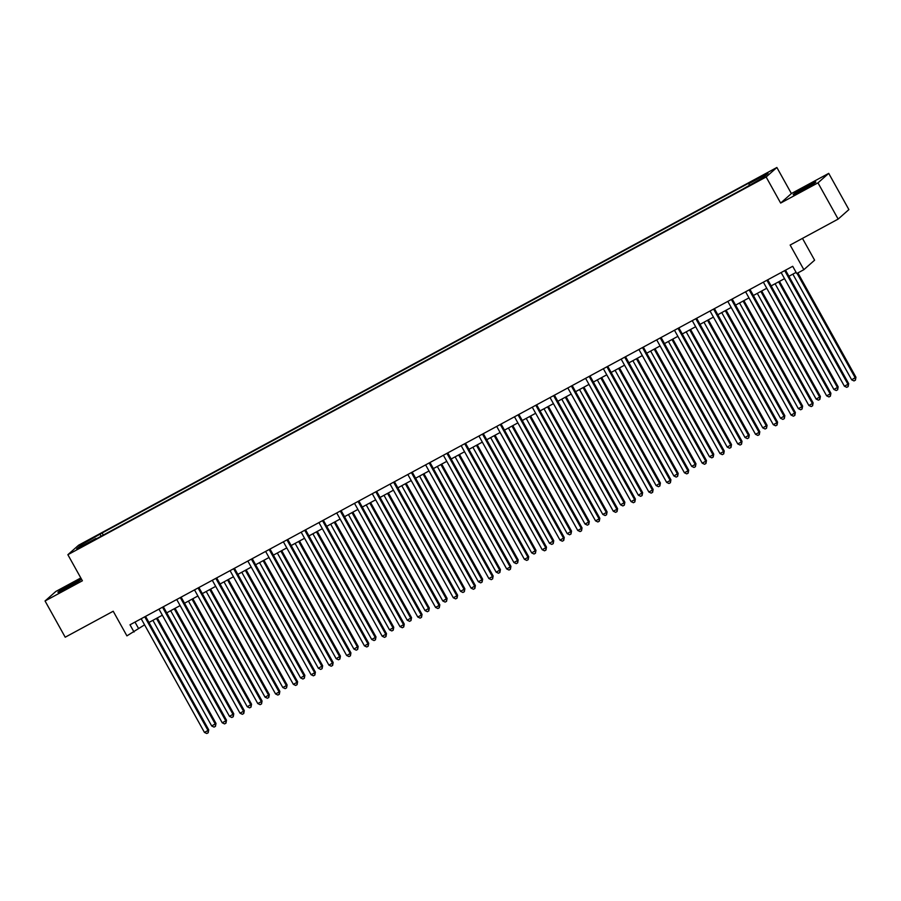 <?xml version="1.0" encoding="UTF-8"?>
<svg xmlns="http://www.w3.org/2000/svg" width="901" height="901" viewBox="0 0 901 901"><rect width="100%" height="100%" fill="white"/><g stroke="black" fill="none" stroke-linecap="round" stroke-linejoin="round"><path stroke-width="1.35" d="M67.001 588.038A12.952 0.664 -29.1 0 0 80.583 579.737A12.952 0.664 -29.1 0 0 71.528 584.039A12.952 0.664 -29.1 0 0 57.946 592.34A12.952 0.664 -29.1 0 0 67.001 588.038M802.239 190.314A12.952 0.664 -29.1 0 0 815.822 182.013A12.952 0.664 -29.1 0 0 806.778 186.304A12.952 0.664 -29.1 0 0 793.195 194.605A12.952 0.664 -29.1 0 0 802.239 190.314M79.964 547.909L85.539 544.508L79.964 547.909M80.808 577.958L55.794 591.484L45.05 600.978L65.21 637.21L113.211 611.238L126.917 635.869L144.577 624.832M776.876 167.485L78.612 545.206L67.868 554.701L766.132 176.979L776.876 167.485L791.393 193.557L780.649 203.063L817.973 182.858L828.729 173.364L791.393 193.557M828.729 173.364L848.888 209.595L838.144 219.089L790.143 245.049L803.85 269.681L814.605 260.186L802.464 238.382M817.973 182.858L838.144 219.089M803.85 269.681L796.743 273.532L792.711 266.291L130.003 624.787L134.035 632.029M758.867 180.02L750.342 185.02L759.126 180.47M749.249 185.032L748.855 183.714L750.612 182.16L102.117 532.964L103.288 535.07M748.855 183.714L768.046 173.33L763.575 177.283L742.627 189.221L94.132 540.026L95.889 538.471L76.686 548.855L81.169 544.902L102.117 532.964M780.649 203.063L766.132 176.979M45.05 600.978L82.385 580.785L67.868 554.701M148.958 622.456L162.349 615.214M166.741 612.838L180.121 605.596M184.514 603.231L197.905 595.978M202.286 593.613L215.677 586.371M220.069 583.994L233.46 576.753M237.841 574.376L251.233 567.134M255.625 564.758L269.005 557.516M273.397 555.14L286.788 547.898M291.169 545.533L304.561 538.28M308.953 535.915L322.344 528.673M326.725 526.297L340.116 519.055M344.509 516.678L357.888 509.437M362.281 507.06L375.672 499.818M380.053 497.442L393.444 490.2M397.837 487.835L411.228 480.582M415.609 478.217L429 470.975M433.392 468.599L446.772 461.357M451.164 458.981L464.556 451.739M468.937 449.362L482.328 442.121M486.72 439.744L500.1 432.503M504.492 430.137L517.884 422.884M522.265 420.519L535.656 413.277M540.048 410.901L553.439 403.659M557.82 401.283L571.211 394.041M575.604 391.665L588.984 384.423M593.376 382.047L606.767 374.805M611.148 372.428L624.539 365.187M628.932 362.821L642.323 355.58M646.704 353.203L660.095 345.961M664.487 343.585L677.867 336.343M682.26 333.967L695.651 326.725M700.032 324.349L713.423 317.107M717.815 314.731L731.195 307.489M735.588 305.124L748.979 297.882M753.36 295.505L766.751 288.264M771.143 285.887L784.534 278.646M788.916 276.269L796.101 272.384M134.992 622.084L138.382 628.177M100.36 534.518L100.912 536.354M81.169 544.902L82.655 545.623M784.737 270.604A1.656 1.611 -131.5 0 0 784.895 270.987L847.965 384.299L844.406 386.214L781.336 272.913A1.656 1.611 -131.5 0 0 781.088 272.575M785.537 270.165A1.656 1.611 -131.5 0 0 785.616 270.345L848.686 383.657L847.965 384.299L848.156 386.563L846.737 387.329L844.406 386.214M848.686 383.657L848.156 386.563M792.857 274.141L851.67 379.805L855.95 377.237L797.881 272.913M855.95 377.237L855.421 380.143L855.229 377.879L797.047 273.363M855.421 380.143L854.002 380.92L851.67 379.805M766.965 280.211A1.656 1.611 -131.5 0 0 767.111 280.605L830.181 393.917L826.634 395.832L763.564 282.52A1.656 1.611 -131.5 0 0 763.316 282.182M767.753 279.783A1.656 1.611 -131.5 0 0 767.843 279.963L830.913 393.275L830.181 393.917L830.384 396.181L828.965 396.947L826.634 395.832M830.913 393.275L830.384 396.181M749.182 289.829A1.656 1.611 -131.5 0 0 749.339 290.212L812.409 403.524L808.85 405.45L745.78 292.138A1.656 1.611 -131.5 0 0 745.544 291.8M749.981 289.401A1.656 1.611 -131.5 0 0 750.071 289.57L813.13 402.882L812.409 403.524L812.612 405.799L811.182 406.565L808.85 405.45M813.13 402.882L812.612 405.799M731.409 299.447A1.656 1.611 -131.5 0 0 731.567 299.83L794.637 413.142L791.078 415.068L728.008 301.756A1.656 1.611 -131.5 0 0 727.76 301.418M732.209 299.019A1.656 1.611 -131.5 0 0 732.288 299.188L795.358 412.5L794.637 413.142L794.828 415.417L793.409 416.183L791.078 415.068M795.358 412.5L794.828 415.417M775.085 283.759L833.887 389.423L837.446 387.498L838.178 386.856L779.466 281.382M838.178 386.856L837.648 389.761L837.446 387.498L778.633 281.833M837.648 389.761L836.229 390.538L833.887 389.423M757.302 293.377L816.115 399.03L819.673 397.116L820.394 396.474L761.694 291M820.394 396.474L819.865 399.38L819.673 397.116L760.861 291.451M819.865 399.38L818.446 400.145L816.115 399.03M739.53 302.984L798.342 408.649L801.89 406.734L802.622 406.092L743.911 300.619M802.622 406.092L802.093 408.998L801.89 406.734L743.088 301.069M802.093 408.998L800.674 409.764L798.342 408.649M713.626 309.066A1.656 1.611 -131.5 0 0 713.783 309.448L776.853 422.76L773.295 424.686L710.236 311.374A1.656 1.611 -131.5 0 0 709.988 311.036M714.425 308.638A1.656 1.611 -131.5 0 0 714.516 308.806L777.586 422.118L776.853 422.76L777.056 425.024L775.637 425.801L773.295 424.686M777.586 422.118L777.056 425.024M721.746 312.602L780.559 418.267L784.839 415.699L726.138 310.237M784.839 415.699L784.32 418.616L784.118 416.341L725.305 310.687M784.32 418.616L782.89 419.382L780.559 418.267M695.854 318.684A1.656 1.611 -131.5 0 0 696.011 319.067L759.081 432.379L755.522 434.305L692.452 320.993A1.656 1.611 -131.5 0 0 692.205 320.655M696.653 318.244A1.656 1.611 -131.5 0 0 696.732 318.425L759.802 431.737L759.081 432.379L759.273 434.642L757.854 435.42L755.522 434.305M759.802 431.737L759.273 434.642M703.974 322.22L762.787 427.885L767.066 425.317L708.366 319.844M767.066 425.317L766.537 428.234L766.346 425.959L707.533 320.294M766.537 428.234L765.118 429L762.787 427.885M678.081 328.302A1.656 1.611 -131.5 0 0 678.239 328.685L741.298 441.997L737.75 443.911L674.68 330.611A1.656 1.611 -131.5 0 0 674.432 330.273M678.87 327.863A1.656 1.611 -131.5 0 0 678.96 328.043L742.03 441.355L741.298 441.997L741.5 444.261L740.081 445.026L737.75 443.911M742.03 441.355L741.5 444.261M686.202 331.838L745.014 437.503L749.294 434.935L690.583 329.462M749.294 434.935L748.765 437.841L748.562 435.577L689.749 329.912M748.765 437.841L747.346 438.618L745.014 437.503M660.298 337.909A1.656 1.611 -131.5 0 0 660.456 338.303L723.526 451.615L719.967 453.53L656.897 340.218A1.656 1.611 -131.5 0 0 656.66 339.88M661.097 337.481A1.656 1.611 -131.5 0 0 661.188 337.661L724.246 450.973L723.526 451.615L723.728 453.879L722.298 454.645L719.967 453.53M724.246 450.973L723.728 453.879M668.418 341.456L727.231 447.121L731.511 444.553L672.81 339.08M731.511 444.553L730.993 447.459L730.79 445.195L671.977 339.531M730.993 447.459L729.562 448.236L727.231 447.121M642.526 347.527A1.656 1.611 -131.5 0 0 642.683 347.91L705.753 461.222L702.194 463.148L639.124 349.836A1.656 1.611 -131.5 0 0 638.877 349.498M643.325 347.099A1.656 1.611 -131.5 0 0 643.404 347.268L706.474 460.58L705.753 461.222L705.945 463.497L704.526 464.263L702.194 463.148M706.474 460.58L705.945 463.497M650.646 351.075L709.459 456.728L713.006 454.814L713.738 454.172L655.027 348.698M713.738 454.172L713.209 457.077L713.006 454.814L654.205 349.149M713.209 457.077L711.79 457.843L709.459 456.728M624.742 357.145A1.656 1.611 -131.5 0 0 624.9 357.528L687.97 470.84L684.422 472.766L621.352 359.454A1.656 1.611 -131.5 0 0 621.104 359.116M625.542 356.717A1.656 1.611 -131.5 0 0 625.632 356.886L688.702 470.198L687.97 470.84L688.173 473.115L686.753 473.881L684.422 472.766M688.702 470.198L688.173 473.115M632.874 360.682L691.675 466.346L695.234 464.432L695.966 463.79L637.255 358.316M695.966 463.79L695.437 466.695L695.234 464.432L636.421 358.767M695.437 466.695L694.007 467.461L691.675 466.346M606.97 366.763A1.656 1.611 -131.5 0 0 607.128 367.146L670.198 480.458L666.639 482.384L603.569 369.072A1.656 1.611 -131.5 0 0 603.321 368.734M607.77 366.335A1.656 1.611 -131.5 0 0 607.848 366.504L670.918 479.816L670.198 480.458L670.4 482.722L668.97 483.499L666.639 482.384M670.918 479.816L670.4 482.722M615.09 370.3L673.903 475.965L678.183 473.397L619.483 367.935M678.183 473.397L677.653 476.314L677.462 474.039L618.649 368.385M677.653 476.314L676.234 477.079L673.903 475.965M589.198 376.381A1.656 1.611 -131.5 0 0 589.355 376.764L652.414 490.076L648.866 492.002L585.796 378.69A1.656 1.611 -131.5 0 0 585.549 378.352M589.997 375.942A1.656 1.611 -131.5 0 0 590.076 376.122L653.146 489.434L652.414 490.076L652.617 492.34L651.198 493.117L648.866 492.002M653.146 489.434L652.617 492.34M597.318 379.918L656.131 485.583L660.41 483.015L601.699 377.542M660.41 483.015L659.881 485.932L659.678 483.657L600.866 377.992M659.881 485.932L658.462 486.698L656.131 485.583M571.414 386A1.656 1.611 -131.5 0 0 571.572 386.383L634.642 499.695L631.083 501.609L568.024 388.308A1.656 1.611 -131.5 0 0 567.776 387.971M572.214 385.56A1.656 1.611 -131.5 0 0 572.304 385.741L635.374 499.053L634.642 499.695L634.845 501.958L633.414 502.724L631.083 501.609M635.374 499.053L634.845 501.958M579.534 389.536L638.347 495.201L642.627 492.633L583.927 387.16M642.627 492.633L642.109 495.539L641.906 493.275L583.093 387.61M642.109 495.539L640.679 496.316L638.347 495.201M553.642 395.607A1.656 1.611 -131.5 0 0 553.8 396.001L616.87 509.313L613.311 511.227L550.241 397.915A1.656 1.611 -131.5 0 0 549.993 397.578M554.442 395.179A1.656 1.611 -131.5 0 0 554.52 395.359L617.59 508.671L616.87 509.313L617.061 511.577L615.642 512.342L613.311 511.227M617.59 508.671L617.061 511.577M561.762 399.154L620.575 504.819L624.855 502.251L566.155 396.778M624.855 502.251L624.325 505.157L624.123 502.893L565.321 397.228M624.325 505.157L622.906 505.934L620.575 504.819M535.87 405.225A1.656 1.611 -131.5 0 0 536.016 405.608L599.086 518.92L595.538 520.846L532.468 407.534A1.656 1.611 -131.5 0 0 532.221 407.196M536.658 404.797A1.656 1.611 -131.5 0 0 536.748 404.977L599.818 518.278L599.086 518.92L599.289 521.195L597.87 521.961L595.538 520.846M599.818 518.278L599.289 521.195M543.99 408.772L602.792 514.426L606.35 512.511L607.083 511.869L548.371 406.396M607.083 511.869L606.553 514.775L606.35 512.511L547.538 406.847M606.553 514.775L605.134 515.541L602.792 514.426M518.086 414.843A1.656 1.611 -131.5 0 0 518.244 415.226L581.314 528.538L577.755 530.464L514.685 417.152A1.656 1.611 -131.5 0 0 514.448 416.814M518.886 414.415A1.656 1.611 -131.5 0 0 518.976 414.584L582.035 527.896L581.314 528.538L581.517 530.813L580.086 531.579L577.755 530.464M582.035 527.896L581.517 530.813M526.207 418.379L585.019 524.044L588.578 522.13L589.299 521.488L530.599 416.014M589.299 521.488L588.77 524.393L588.578 522.13L529.765 416.465M588.77 524.393L587.351 525.159L585.019 524.044M500.314 424.461A1.656 1.611 -131.5 0 0 500.472 424.844L563.53 538.156L559.983 540.082L496.913 426.77A1.656 1.611 -131.5 0 0 496.665 426.432M501.114 424.033A1.656 1.611 -131.5 0 0 501.193 424.202L564.263 537.514L563.53 538.156L563.733 540.42L562.314 541.197L559.983 540.082M564.263 537.514L563.733 540.42M508.434 427.998L567.247 533.662L571.527 531.094L512.815 425.632M571.527 531.094L570.997 534.011L570.795 531.736L511.982 426.083M570.997 534.011L569.578 534.777L567.247 533.662M482.531 434.079A1.656 1.611 -131.5 0 0 482.688 434.462L545.758 547.774L542.199 549.7L479.141 436.388A1.656 1.611 -131.5 0 0 478.893 436.05M483.33 433.64A1.656 1.611 -131.5 0 0 483.42 433.82L546.49 547.132L545.758 547.774L545.961 550.038L544.542 550.815L542.199 549.7M546.49 547.132L545.961 550.038M490.651 437.616L549.464 543.28L553.743 540.713L495.043 435.239M553.743 540.713L553.225 543.63L553.023 541.355L494.21 435.69M553.225 543.63L551.795 544.395L549.464 543.28M464.758 443.697A1.656 1.611 -131.5 0 0 464.916 444.08L527.986 557.392L524.427 559.318L461.357 446.006A1.656 1.611 -131.5 0 0 461.109 445.668M465.558 443.258A1.656 1.611 -131.5 0 0 465.637 443.438L528.707 556.75L527.986 557.392L528.177 559.656L526.758 560.422L524.427 559.318M528.707 556.75L528.177 559.656M472.879 447.234L531.691 552.899L535.971 550.331L477.271 444.857M535.971 550.331L535.442 553.237L535.25 550.973L476.438 445.308M535.442 553.237L534.023 554.014L531.691 552.899M446.986 453.304A1.656 1.611 -131.5 0 0 447.133 453.699L510.203 567.011L506.655 568.925L443.585 455.613A1.656 1.611 -131.5 0 0 443.337 455.287M447.774 452.876A1.656 1.611 -131.5 0 0 447.865 453.057L510.935 566.369L510.203 567.011L510.405 569.274L508.986 570.04L506.655 568.925M510.935 566.369L510.405 569.274M455.106 456.852L513.908 562.517L517.467 560.591L518.199 559.949L459.487 454.476M518.199 559.949L517.67 562.855L517.467 560.591L458.654 454.926M517.67 562.855L516.25 563.632L513.908 562.517M429.203 462.923A1.656 1.611 -131.5 0 0 429.36 463.305L492.43 576.617L488.871 578.543L425.801 465.231A1.656 1.611 -131.5 0 0 425.565 464.893M430.002 462.495A1.656 1.611 -131.5 0 0 430.092 462.675L493.151 575.976L492.43 576.617L492.633 578.893L491.203 579.658L488.871 578.543M493.151 575.976L492.633 578.893M437.323 466.47L496.136 572.124L499.695 570.209L500.415 569.567L441.715 464.094M500.415 569.567L499.886 572.473L499.695 570.209L440.882 464.544M499.886 572.473L498.467 573.239L496.136 572.124M411.43 472.541A1.656 1.611 -131.5 0 0 411.588 472.924L474.658 586.236L471.099 588.162L408.029 474.85A1.656 1.611 -131.5 0 0 407.781 474.512M412.23 472.113A1.656 1.611 -131.5 0 0 412.309 472.282L475.379 585.594L474.658 586.236L474.85 588.511L473.43 589.277L471.099 588.162M475.379 585.594L474.85 588.511M419.551 476.077L478.363 581.742L481.911 579.827L482.643 579.185L423.932 473.712M482.643 579.185L482.114 582.091L481.911 579.827L423.11 474.163M482.114 582.091L480.695 582.857L478.363 581.742M393.647 482.159A1.656 1.611 -131.5 0 0 393.805 482.542L456.875 595.854L453.316 597.78L390.257 484.468A1.656 1.611 -131.5 0 0 390.009 484.13M394.447 481.731A1.656 1.611 -131.5 0 0 394.537 481.9L457.607 595.212L456.875 595.854L457.077 598.118L455.658 598.895L453.316 597.78M457.607 595.212L457.077 598.118M401.767 485.695L460.58 591.36L464.86 588.792L406.16 483.33M464.86 588.792L464.342 591.709L464.139 589.434L405.326 483.781M464.342 591.709L462.911 592.475L460.58 591.36M375.875 491.777A1.656 1.611 -131.5 0 0 376.032 492.16L439.102 605.472L435.543 607.398L372.473 494.086A1.656 1.611 -131.5 0 0 372.226 493.748M376.674 491.338A1.656 1.611 -131.5 0 0 376.753 491.518L439.823 604.83L439.102 605.472L439.294 607.736L437.875 608.513L435.543 607.398M439.823 604.83L439.294 607.736M383.995 495.313L442.808 600.978L447.087 598.41L388.387 492.937M447.087 598.41L446.558 601.327L446.367 599.052L387.554 493.388M446.558 601.327L445.139 602.093L442.808 600.978M358.102 501.395A1.656 1.611 -131.5 0 0 358.26 501.778L421.319 615.09L417.771 617.016L354.701 503.704A1.656 1.611 -131.5 0 0 354.453 503.366M358.891 500.956A1.656 1.611 -131.5 0 0 358.981 501.136L422.051 614.448L421.319 615.09L421.522 617.354L420.103 618.12L417.771 617.016M422.051 614.448L421.522 617.354M366.223 504.932L425.035 610.596L429.315 608.029L370.604 502.555M429.315 608.029L428.786 610.934L428.583 608.671L369.77 503.006M428.786 610.934L427.367 611.711L425.035 610.596M340.319 511.002A1.656 1.611 -131.5 0 0 340.477 511.396L403.547 624.708L399.988 626.623L336.918 513.311A1.656 1.611 -131.5 0 0 336.681 512.984M341.119 510.574A1.656 1.611 -131.5 0 0 341.209 510.754L404.267 624.066L403.547 624.708L403.749 626.972L402.319 627.738L399.988 626.623M404.267 624.066L403.749 626.972M348.439 514.55L407.252 620.215L411.532 617.647L352.832 512.173M411.532 617.647L411.014 620.552L410.811 618.289L351.998 512.624M411.014 620.552L409.583 621.33L407.252 620.215M322.547 520.62A1.656 1.611 -131.5 0 0 322.704 521.003L385.774 634.315L382.215 636.241L319.145 522.929A1.656 1.611 -131.5 0 0 318.898 522.591M323.346 520.192A1.656 1.611 -131.5 0 0 323.425 520.373L386.495 633.673L385.774 634.315L385.966 636.59L384.547 637.356L382.215 636.241M386.495 633.673L385.966 636.59M330.667 524.168L389.48 629.822L393.027 627.907L393.76 627.265L335.059 521.792M393.76 627.265L393.23 630.171L393.027 627.907L334.226 522.242M393.23 630.171L391.811 630.937L389.48 629.822M304.763 530.239A1.656 1.611 -131.5 0 0 304.921 530.621L367.991 643.933L364.443 645.859L301.373 532.547A1.656 1.611 -131.5 0 0 301.125 532.209M305.563 529.811A1.656 1.611 -131.5 0 0 305.653 529.979L368.723 643.291L367.991 643.933L368.194 646.208L366.775 646.974L364.443 645.859M368.723 643.291L368.194 646.208M312.895 533.786L371.696 639.44L375.255 637.525L375.987 636.883L317.276 531.41M375.987 636.883L375.458 639.789L375.255 637.525L316.442 531.86M375.458 639.789L374.039 640.555L371.696 639.44M286.991 539.857A1.656 1.611 -131.5 0 0 287.149 540.24L350.219 653.552L346.66 655.477L283.59 542.165A1.656 1.611 -131.5 0 0 283.342 541.828M287.791 539.429A1.656 1.611 -131.5 0 0 287.869 539.598L350.94 652.91L350.219 653.552L350.421 655.815L348.991 656.592L346.66 655.477M350.94 652.91L350.421 655.815M295.111 543.393L353.924 649.058L358.204 646.49L299.504 541.028M358.204 646.49L357.674 649.407L357.483 647.132L298.67 541.478M357.674 649.407L356.255 650.173L353.924 649.058M269.219 549.475A1.656 1.611 -131.5 0 0 269.376 549.858L332.435 663.17L328.888 665.096L265.818 551.784A1.656 1.611 -131.5 0 0 265.57 551.446M270.018 549.036A1.656 1.611 -131.5 0 0 270.097 549.216L333.167 662.528L332.435 663.17L332.638 665.434L331.219 666.211L328.888 665.096M333.167 662.528L332.638 665.434M277.339 553.011L336.152 658.676L340.432 656.108L281.72 550.635M340.432 656.108L339.902 659.025L339.7 656.75L280.887 551.085M339.902 659.025L338.483 659.791L336.152 658.676M251.435 559.093A1.656 1.611 -131.5 0 0 251.593 559.476L314.663 672.788L311.104 674.714L248.045 561.402A1.656 1.611 -131.5 0 0 247.798 561.064M252.235 558.654A1.656 1.611 -131.5 0 0 252.325 558.834L315.395 672.146L314.663 672.788L314.866 675.052L313.435 675.818L311.104 674.714M315.395 672.146L314.866 675.052M259.556 562.629L318.368 668.294L322.648 665.726L263.948 560.253M322.648 665.726L322.13 668.632L321.927 666.368L263.115 560.704M322.13 668.632L320.7 669.409L318.368 668.294M233.663 568.7A1.656 1.611 -131.5 0 0 233.821 569.094L296.891 682.406L293.332 684.321L230.262 571.009A1.656 1.611 -131.5 0 0 230.014 570.682M234.463 568.272A1.656 1.611 -131.5 0 0 234.542 568.452L297.612 681.764L296.891 682.406L297.082 684.67L295.663 685.436L293.332 684.321M297.612 681.764L297.082 684.67M241.783 572.248L300.596 677.912L304.876 675.345L246.176 569.871M304.876 675.345L304.347 678.25L304.144 675.987L245.342 570.322M304.347 678.25L302.927 679.027L300.596 677.912M215.891 578.318A1.656 1.611 -131.5 0 0 216.037 578.712L279.107 692.013L275.56 693.939L212.49 580.627A1.656 1.611 -131.5 0 0 212.242 580.289M216.679 577.89A1.656 1.611 -131.5 0 0 216.769 578.07L279.839 691.371L279.107 692.013L279.31 694.288L277.891 695.054L275.56 693.939M279.839 691.371L279.31 694.288M224.011 581.866L282.813 687.519L286.372 685.605L287.104 684.963L228.392 579.489M287.104 684.963L286.574 687.868L286.372 685.605L227.559 579.94M286.574 687.868L285.155 688.634L282.813 687.519M198.107 587.936A1.656 1.611 -131.5 0 0 198.265 588.319L261.335 701.631L257.776 703.557L194.706 590.245A1.656 1.611 -131.5 0 0 194.47 589.907M198.907 587.508A1.656 1.611 -131.5 0 0 198.997 587.677L262.056 700.989L261.335 701.631L261.538 703.906L260.107 704.672L257.776 703.557M262.056 700.989L261.538 703.906M206.228 591.484L265.04 697.137L268.599 695.223L269.32 694.581L210.62 589.108M269.32 694.581L268.791 697.487L268.599 695.223L209.787 589.558M268.791 697.487L267.372 698.252L265.04 697.137M180.335 597.554A1.656 1.611 -131.5 0 0 180.493 597.937L243.552 711.249L240.004 713.175L176.934 599.863A1.656 1.611 -131.5 0 0 176.686 599.525M181.135 597.126A1.656 1.611 -131.5 0 0 181.214 597.295L244.284 710.607L243.552 711.249L243.754 713.513L242.335 714.29L240.004 713.175M244.284 710.607L243.754 713.513M188.455 601.091L247.268 706.756L251.548 704.188L192.837 598.726M251.548 704.188L251.019 707.105L250.816 704.83L192.003 599.176M251.019 707.105L249.6 707.871L247.268 706.756M162.552 607.173A1.656 1.611 -131.5 0 0 162.709 607.556L225.779 720.868L222.22 722.793L159.162 609.481A1.656 1.611 -131.5 0 0 158.914 609.144M163.351 606.733A1.656 1.611 -131.5 0 0 163.441 606.914L226.511 720.226L225.779 720.868L225.982 723.131L224.563 723.908L222.22 722.793M226.511 720.226L225.982 723.131M170.672 610.709L229.485 716.374L233.764 713.806L175.064 608.333M233.764 713.806L233.246 716.723L233.044 714.448L174.231 608.783M233.246 716.723L231.816 717.489L229.485 716.374M144.779 616.791A1.656 1.611 -131.5 0 0 144.937 617.174L208.007 730.486L204.448 732.412L141.378 619.1A1.656 1.611 -131.5 0 0 141.13 618.762M145.579 616.352A1.656 1.611 -131.5 0 0 145.658 616.532L208.728 729.844L208.007 730.486L208.199 732.75L206.779 733.515L204.448 732.412M208.728 729.844L208.199 732.75M152.9 620.327L211.712 725.992L215.992 723.424L157.292 617.951M215.992 723.424L215.463 726.33L215.271 724.066L156.459 618.401M215.463 726.33L214.044 727.107L211.712 725.992M784.895 270.987L785.616 270.345M767.111 280.605L767.843 279.963M749.339 290.212L750.071 289.57M731.567 299.83L732.288 299.188M713.783 309.448L714.516 308.806M696.011 319.067L696.732 318.425M678.239 328.685L678.96 328.043M660.456 338.303L661.188 337.661M642.683 347.91L643.404 347.268M624.9 357.528L625.632 356.886M607.128 367.146L607.848 366.504M589.355 376.764L590.076 376.122M571.572 386.383L572.304 385.741M553.8 396.001L554.52 395.359M536.016 405.608L536.748 404.977M518.244 415.226L518.976 414.584M500.472 424.844L501.193 424.202M482.688 434.462L483.42 433.82M464.916 444.08L465.637 443.438M447.133 453.699L447.865 453.057M429.36 463.305L430.092 462.675M411.588 472.924L412.309 472.282M393.805 482.542L394.537 481.9M376.032 492.16L376.753 491.518M358.26 501.778L358.981 501.136M340.477 511.396L341.209 510.754M322.704 521.003L323.425 520.373M304.921 530.621L305.653 529.979M287.149 540.24L287.869 539.598M269.376 549.858L270.097 549.216M251.593 559.476L252.325 558.834M233.821 569.094L234.542 568.452M216.037 578.712L216.769 578.07M198.265 588.319L198.997 587.677M180.493 597.937L181.214 597.295M162.709 607.556L163.441 606.914M144.937 617.174L145.658 616.532"/></g></svg>
